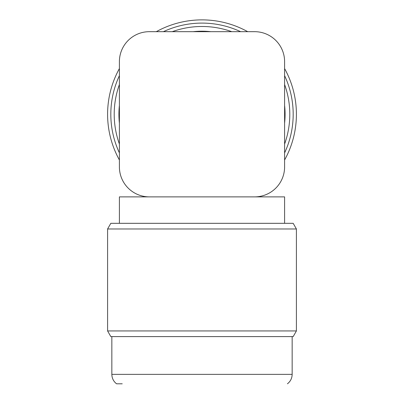 <?xml version="1.0" encoding="UTF-8"?>
<svg xmlns="http://www.w3.org/2000/svg" width="404" height="404" viewBox="0 0 404 404"><rect width="100%" height="100%" fill="white"/><g stroke="black" fill="none" stroke-linecap="round" stroke-linejoin="round"><path stroke-width="0.61" d="M254.631 196.879L149.369 196.879A29.972 29.972 0 0 1 119.397 166.908L119.397 61.65A29.972 29.972 0 0 1 149.369 31.679L254.631 31.679A29.972 29.972 0 0 1 284.603 61.65L284.603 166.908A29.972 29.972 0 0 1 254.631 196.879M119.397 113.928A82.603 82.603 0 0 0 119.397 114.282A82.603 82.603 0 0 0 119.397 114.63M201.434 196.879A82.603 82.603 0 0 0 202.566 196.879M284.603 114.63A82.603 82.603 0 0 0 284.603 113.928M202.566 31.679A82.603 82.603 0 0 0 201.434 31.679M119.397 105.429A83.073 83.073 0 0 0 119.397 123.129M284.603 123.129A83.073 83.073 0 0 0 284.603 105.429M210.863 31.679A83.073 83.073 0 0 0 193.137 31.679M119.397 84.532A87.794 87.794 0 0 0 119.397 144.026M284.603 144.026A87.794 87.794 0 0 0 284.603 84.532M231.75 31.679A87.794 87.794 0 0 0 172.25 31.679M119.397 75.664A91.183 91.183 0 0 0 119.397 152.894M284.603 152.894A91.183 91.183 0 0 0 284.603 75.664M240.617 31.679A91.183 91.183 0 0 0 163.383 31.679M119.397 68.574A94.405 94.405 0 0 0 119.397 159.984M284.603 159.984A94.405 94.405 0 0 0 284.603 68.574M247.708 31.679A94.405 94.405 0 0 0 156.292 31.679M122.23 383.8L116.564 383.8C113.509 381.396 111.938 378.245 111.847 374.362L111.847 336.598M107.595 330.937L110.817 336.598L293.183 336.598L296.405 330.937L296.405 228.977L107.595 228.977L107.595 330.937L296.405 330.937M107.595 228.977L110.817 223.316L293.183 223.316L296.405 228.977M119.397 223.316L119.397 196.884L284.603 196.884L284.603 223.316M111.847 374.362L292.153 374.362C292.062 378.245 290.491 381.396 287.436 383.8M292.153 374.362L292.153 336.598"/></g></svg>
